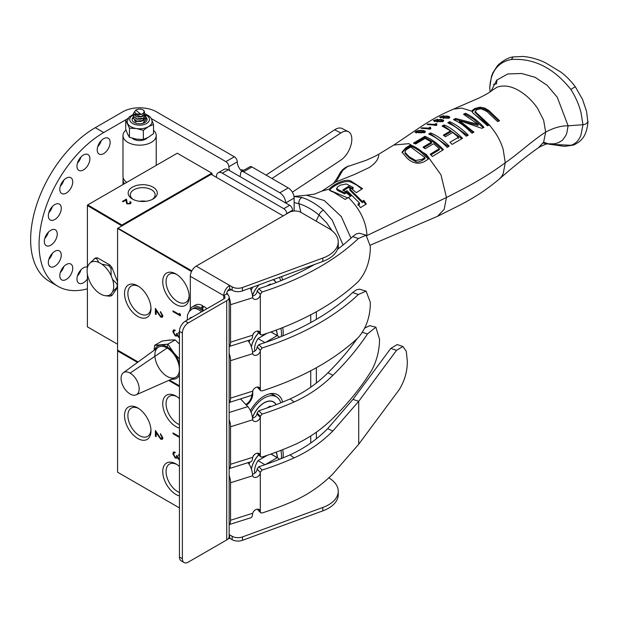 <?xml version="1.0" encoding="UTF-8"?>
<svg xmlns="http://www.w3.org/2000/svg" width="619" height="619" viewBox="0 0 619 619"><rect width="100%" height="100%" fill="white"/><g stroke="black" fill="none" stroke-linecap="round" stroke-linejoin="round"><path stroke-width="0.93" d="M282.999 335.808A27.012 15.591 120 0 0 282.659 327.598M250.827 287.85A27.012 15.591 120 0 0 250.409 288.57M282.628 279.989A27.012 15.591 120 0 0 281.374 276.654M175.958 273.985L175.958 273.985A18.702 10.794 -120 0 0 162.735 281.622A18.702 10.794 -120 0 0 175.958 304.517A18.702 10.794 -120 0 0 189.174 296.888A18.702 10.794 -120 0 0 175.958 273.985M176.817 274.511A16.342 9.44 -120 0 0 169.621 274.039A16.342 9.44 -120 0 0 166.898 287.077A16.342 9.44 -120 0 0 177.622 301.639A16.342 9.44 -120 0 0 185.963 302.343A16.342 9.44 -120 0 0 189.151 295.874M137.758 285.846L137.758 285.846A18.717 10.802 -120 0 0 124.527 293.483A18.717 10.802 -120 0 0 137.758 316.41A18.717 10.802 -120 0 0 150.99 308.765A18.717 10.802 -120 0 0 137.758 285.846M138.625 286.38A16.342 9.44 -120 0 0 131.437 285.908A16.342 9.44 -120 0 0 128.713 298.946A16.342 9.44 -120 0 0 139.437 313.5A16.342 9.44 -120 0 0 147.779 314.212A16.342 9.44 -120 0 0 150.966 307.751M180.353 314.274L180.353 315.837L173.018 311.605L173.018 310.846L179.603 314.645L179.603 313.338L180.353 314.274M180.353 315.566L173.018 311.605M179.603 314.645L179.835 313.632M173.25 311.465L173.25 310.978M160.468 312.394L160.468 311.628L162.913 315.806L162.317 317.253L160.731 317.106L156.143 310.622L156.143 314.56L155.392 314.127L155.392 308.37L160.669 316.309L162.155 315.334L160.468 312.394L160.7 311.783M162.418 317.183L160.731 317.106M160.963 316.967L156.143 310.622M156.143 314.29L155.392 314.127M155.624 313.995L155.624 308.765M161.799 316.324L162.395 315.195L160.7 312.255M191.503 271.524L117.571 228.403L117.571 350.106L138.107 361.968M283.192 215.892L211.211 174.334L117.943 228.187L191.844 270.851M310.738 322.576L310.738 314.792M310.738 266.611L310.738 265.884M117.571 228.837L117.943 228.187M169.49 380.081L179.44 385.823M137.48 362.425L117.571 350.927L117.571 350.106M179.44 334.26L178.659 333.208L178.659 332.449L179.44 333.231M179.44 337.657L177.127 335.568L176.5 336.125L175.192 335.877L172.833 331.583L173.49 329.966L174.991 330.004L174.991 330.763L173.978 330.848L173.583 332.032L175.131 335.08L176.121 335.15L176.686 333.37L177.436 333.803L178.636 336.674L179.44 336.659M179.44 337.51L178.636 337.432M178.868 337.293L177.359 335.436L176.5 336.125L175.192 335.877M177.359 335.436L176.732 335.985M175.432 335.746L172.833 331.583M173.065 331.444L173.614 329.912M175.223 330.631L173.978 330.848M176.229 335.072L176.902 333.502M179.44 333.742L178.891 332.658M280.817 328.325A24.598 14.206 -60 0 1 281.312 336.496M249.07 342.114A24.598 14.206 -60 0 1 249.999 339.932M252.877 334.67A24.598 14.206 -60 0 1 254.363 332.511M258.68 332.666A18.779 10.84 120 0 0 251.314 346.779M277.382 335.622A18.779 10.84 120 0 0 276.136 330.097M251.384 346.973A18.616 10.747 -60 0 1 258.75 332.743M275.989 330.151A18.616 10.747 -60 0 1 277.258 335.552M270.944 331.97L277.242 335.606A13.494 7.792 -60 0 1 277.9 335.916A13.494 7.792 -60 0 1 279.378 337.27M265.404 342.446L277.242 335.606M254.742 351.112A13.494 7.792 -60 0 1 258.007 338.57L264.978 342.593M258.007 338.57L267.207 333.262M279.254 277.428A24.598 14.206 -60 0 1 280.794 280.74M251.097 290.21A24.598 14.206 -60 0 1 252.939 287.077M258.959 284.872A18.779 10.84 120 0 0 252.444 295.433M276.12 282.581A18.779 10.84 120 0 0 273.49 279.773A18.779 10.84 120 0 0 273.242 279.633M252.467 295.642A18.616 10.747 -60 0 1 259.168 284.794M273.025 279.711A18.616 10.747 -60 0 1 273.412 279.92A18.616 10.747 -60 0 1 275.981 282.635M266.812 285.993L270.194 284.036A13.494 7.792 -60 0 1 270.851 284.353L271.06 284.477M270.194 284.036L270.99 284.5M282.999 457.882A27.012 15.591 120 0 0 282.651 449.673M282.628 402.095A27.012 15.591 120 0 0 270.913 393.599A27.012 15.591 120 0 0 264.104 396.083A27.012 15.591 120 0 0 250.416 410.652M275.888 396.531A24.93 14.392 120 0 0 274.024 395.069A24.93 14.392 120 0 0 269.327 393.901M179.44 398.628A18.702 10.794 -120 0 0 175.958 396.083L175.958 396.083A18.702 10.794 -120 0 0 162.735 403.712A18.702 10.794 -120 0 0 175.958 426.615A18.702 10.794 -120 0 0 179.44 428.085M176.817 396.609A16.342 9.44 -120 0 0 169.621 396.137A16.342 9.44 -120 0 0 166.898 409.167A16.342 9.44 -120 0 0 177.622 423.729A16.342 9.44 -120 0 0 179.44 424.611M179.44 466.486A18.702 10.794 -120 0 0 175.958 463.933L175.958 463.933A18.702 10.794 -120 0 0 162.735 471.57A18.702 10.794 -120 0 0 175.958 494.473A18.702 10.794 -120 0 0 179.44 495.943M176.817 464.467A16.342 9.44 -120 0 0 169.621 463.987A16.342 9.44 -120 0 0 166.898 477.025A16.342 9.44 -120 0 0 177.622 491.587A16.342 9.44 -120 0 0 179.44 492.469M137.758 407.944L137.758 407.944A18.717 10.802 -120 0 0 124.527 415.581A18.717 10.802 -120 0 0 137.758 438.5A18.717 10.802 -120 0 0 150.99 430.863A18.717 10.802 -120 0 0 137.758 407.944M138.625 408.47A16.342 9.44 -120 0 0 131.437 408.006A16.342 9.44 -120 0 0 128.713 421.036A16.342 9.44 -120 0 0 139.437 435.598A16.342 9.44 -120 0 0 147.779 436.302A16.342 9.44 -120 0 0 150.966 429.841M179.44 437.401L173.018 433.695L173.018 432.936L179.44 436.643M179.44 437.13L173.018 433.695M173.25 433.563L173.25 433.076M160.468 434.484L160.468 433.726L162.913 437.896L162.317 439.343L160.731 439.196L156.143 432.72L156.143 436.658L155.392 436.225L155.392 430.468L160.669 438.407L162.155 437.424L160.468 434.484L160.7 433.88M162.418 439.273L160.731 439.196M160.963 439.064L156.143 432.72M156.143 436.387L155.392 436.225M155.624 436.086L155.624 430.855M161.799 438.414L162.395 437.293L160.7 434.352M117.571 350.927L117.571 472.196L179.44 507.92L117.571 472.196M310.738 443.011L310.738 435.969M310.738 387.2L310.738 370.758M179.44 386.651L168.678 380.437M179.44 456.35L178.659 455.305L178.659 454.539L179.44 455.329M179.44 459.755L177.127 457.665L176.5 458.222L175.192 457.975L172.833 453.673L173.49 452.063L174.991 452.102L174.991 452.86L173.978 452.938L173.583 454.122L175.131 457.178L176.121 457.248L176.686 455.468L177.436 455.901L178.636 458.764L179.44 458.756M179.44 459.6L178.636 459.522M178.868 459.383L177.359 457.526L176.5 458.222L175.192 457.975M177.359 457.526L176.732 458.083M175.432 457.836L172.833 453.673M173.065 453.541L173.614 452.002M175.223 452.721L173.978 452.938M176.229 457.17L176.902 455.592M179.44 455.832L178.891 454.748M280.809 450.392A24.598 14.206 -60 0 1 281.312 458.571M249.078 464.188A24.598 14.206 -60 0 1 249.983 462.053M252.9 456.729A24.598 14.206 -60 0 1 254.308 454.686M258.688 454.748A18.779 10.84 120 0 0 251.322 468.854M277.382 457.712A18.779 10.84 120 0 0 276.12 452.172M251.384 469.047A18.616 10.747 -60 0 1 258.757 454.826M275.981 452.226A18.616 10.747 -60 0 1 277.258 457.642M270.921 454.052L277.242 457.704A13.494 7.792 -60 0 1 277.9 458.014A13.494 7.792 -60 0 1 279.37 459.352M265.412 464.536L277.242 457.704M254.742 473.179A13.494 7.792 -60 0 1 258.007 460.668L264.971 464.683M258.007 460.668L267.323 455.29M251.105 412.293A24.598 14.206 -60 0 1 264.104 398.048A24.598 14.206 -60 0 1 276.399 396.825A24.598 14.206 -60 0 1 280.794 402.837M276.12 404.671A18.779 10.84 120 0 0 273.49 401.87A18.779 10.84 120 0 0 264.104 402.799A18.779 10.84 120 0 0 252.444 417.516M252.475 417.732A18.616 10.747 -60 0 1 273.412 402.01A18.616 10.747 -60 0 1 275.981 404.725M266.812 408.083L270.194 406.134A13.494 7.792 -60 0 1 270.851 406.443L271.068 406.567M270.194 406.134L270.99 406.598M164.058 340.744L161.992 341.092L154.665 345.317L160.53 345.154A18.702 10.794 60 0 0 154.696 349.859A18.702 10.794 -120 0 1 166.929 346.81A18.702 10.794 -120 0 1 179.44 363.686A18.702 10.794 60 0 0 173.753 352.791L167.888 344.141L167.138 346.926A18.702 10.794 60 0 1 173.753 352.791L179.44 358.997L173.753 352.791L167.888 344.141L160.53 345.154A18.702 10.794 60 0 1 167.138 346.926L167.888 344.141L154.665 345.317L161.992 341.092L169.343 340.071L175.208 339.908L179.44 344.102L175.208 339.908L167.888 344.141L175.208 339.908L173.738 339.877M171.331 379.393L173.753 379.238A18.702 10.794 60 0 1 171.602 379.145A18.702 10.794 -120 0 0 179.44 374.905A18.702 10.794 60 0 1 173.753 379.238L173.119 379.285M154.665 345.317L154.092 350.3L154.665 345.317M165.01 340.597L173.158 339.877M130.122 373.125A12.79 7.382 60 0 1 138.579 384.755A12.79 7.382 60 0 1 136.103 394.852A12.79 7.382 60 0 1 130.122 394.009A12.79 7.382 60 0 1 121.873 383.107A12.79 7.382 60 0 1 123.343 372.746A12.79 7.382 60 0 1 130.122 373.125L167.138 348.017L130.122 373.125M136.103 394.852L175.27 377.52A17.371 10.028 -120 0 0 178.628 363.81A17.371 10.028 -120 0 0 167.138 348.017A17.371 10.028 -120 0 0 157.938 347.491L123.343 372.746M130.122 394.009A12.79 7.382 -120 0 0 137.952 382.875A12.79 7.382 -120 0 0 122.291 373.83A12.79 7.382 -120 0 0 130.122 394.009M167.138 348.017A17.371 10.028 -120 0 0 156.506 363.144A17.371 10.028 -120 0 0 177.777 375.431A17.371 10.028 -120 0 0 167.138 348.017M132.42 199.032A14.562 8.403 -0 0 0 153.017 199.032A14.562 8.403 -0 0 0 153.017 187.147A14.562 8.403 -0 0 0 132.427 187.147A14.562 8.403 -0 0 0 132.42 199.032L132.42 199.032M152.197 199.473A12.419 7.173 -0 0 0 155.137 194.985A12.419 7.173 -0 0 0 151.5 189.762A12.419 7.173 -0 0 0 137.844 188.238A12.419 7.173 -0 0 0 130.3 194.985A12.419 7.173 -0 0 0 133.24 199.473M145.999 201.283A11.939 6.894 -0 0 0 139.445 201.283M130.292 201.57L131.127 202.723L130.33 203.806L126.81 203.821L125.789 200.169L123.057 201.748L122.454 201.399L126.446 199.094L127.29 203.496L129.758 203.442L130.338 202.668L129.758 201.879L130.292 201.57L131.12 202.862M122.686 201.531L126.446 199.094M126.446 199.364L126.601 201.809M126.601 202.08L127.29 203.496M127.29 203.767L129.758 203.442M129.758 203.713L130.323 202.808M117.571 344.241L87.387 326.817L117.571 344.241M121.897 225.904L87.387 205.547L87.766 204.897L122.647 225.471L122.268 224.821L211.775 173.142L177.274 153.218L87.387 205.113L87.387 267.957M212.155 174.875L212.155 173.792L211.211 174.334M87.387 274.178L87.387 326.817M88.03 265.822L88.246 265.35A18.802 10.856 -120 0 0 87.983 265.938A18.802 10.856 -120 0 0 88.246 277.784L89.67 281.436A18.802 10.856 -120 0 0 98.994 293.035L101.826 294.675A18.802 10.856 -120 0 0 105.153 295.673A18.802 10.856 -120 0 0 111.149 293.839L111.002 295.913L112.085 295.294L117.571 287.495M108.751 265.582A20.613 11.9 60 0 1 111.002 268.391L111.149 275.734A18.802 10.856 -120 0 0 101.826 264.135L108.751 265.582L109.826 264.955A20.613 11.9 60 0 1 112.085 267.764L117.571 281.893M111.002 268.391L112.085 267.764M94.235 258.703A20.613 11.9 60 0 1 96.487 258.502L98.994 262.502A18.802 10.856 -120 0 0 89.67 263.33L95.311 258.084A20.613 11.9 60 0 1 97.57 257.883L109.826 264.955M96.487 258.502L97.57 257.883M101.826 264.135L98.994 262.502M89.67 263.33L88.246 265.35M111.002 295.913A20.613 11.9 60 0 1 108.751 296.114L105.153 295.673M117.13 287.193L112.565 291.82A18.802 10.856 -120 0 0 112.565 279.393L117.13 284.183A20.613 11.9 60 0 1 117.13 287.193L117.571 286.945M117.13 284.183L117.571 283.935M111.149 293.839L112.565 291.82M112.565 279.393L111.149 275.734M239.808 176.485A8.31 4.797 60 0 0 240.598 173.529A4.155 2.399 60 0 1 241.456 171.618A4.155 2.399 60 0 1 243.538 171.827L279.819 192.772A8.31 4.797 60 0 1 285.699 202.955L294.126 198.088A8.31 4.797 -120 0 0 288.253 187.913L251.964 166.96A4.155 2.399 -120 0 0 249.883 166.751L241.456 171.618M229.634 170.612A8.31 4.797 60 0 1 228.844 166.743L237.27 161.876A8.31 4.797 -120 0 0 242.021 171.293M151.276 118.562L225.904 161.644A4.155 2.399 60 0 1 228.844 166.743M237.27 161.876A4.155 2.399 -120 0 0 234.338 156.785L156.46 111.822A23.839 13.765 0 0 0 122.74 111.822L95.28 127.676L103.706 132.543A91.419 52.777 120 0 0 43.988 213.098A91.419 52.777 120 0 0 58 286.349A91.419 52.777 120 0 0 87.387 288.825M72.74 268.244A9.138 5.277 -60 0 1 68.748 277.444A9.138 5.277 -60 0 1 61.707 279.896A9.138 5.277 -60 0 1 59.811 275.71A9.138 5.277 -60 0 1 63.803 266.51A9.138 5.277 -60 0 1 70.845 264.058A9.138 5.277 -60 0 1 72.74 268.244M60.291 272.608A9.138 5.277 120 0 0 63.834 266.479M61.273 208.309A9.138 5.277 -60 0 1 57.288 217.509A9.138 5.277 -60 0 1 50.24 219.962A9.138 5.277 -60 0 1 48.344 215.776A9.138 5.277 -60 0 1 52.336 206.576A9.138 5.277 -60 0 1 59.385 204.123A9.138 5.277 -60 0 1 61.273 208.309M48.831 212.673A9.138 5.277 120 0 0 52.367 206.545M89.902 158.735A9.138 5.277 -60 0 1 85.909 167.935A9.138 5.277 -60 0 1 78.861 170.387A9.138 5.277 -60 0 1 76.973 166.202A9.138 5.277 -60 0 1 80.957 157.002A9.138 5.277 -60 0 1 88.006 154.549A9.138 5.277 -60 0 1 89.902 158.735M77.452 163.099A9.138 5.277 120 0 0 80.988 156.971M110.136 142.401A9.138 5.277 -60 0 1 106.151 151.601A9.138 5.277 -60 0 1 99.102 154.054A9.138 5.277 -60 0 1 97.206 149.868A9.138 5.277 -60 0 1 101.199 140.668A9.138 5.277 -60 0 1 108.248 138.215A9.138 5.277 -60 0 1 110.136 142.401M97.694 146.765A9.138 5.277 120 0 0 101.23 140.637M57.25 234.005A9.138 5.277 -60 0 1 53.257 243.205A9.138 5.277 -60 0 1 46.216 245.658A9.138 5.277 -60 0 1 44.32 241.472A9.138 5.277 -60 0 1 48.313 232.272A9.138 5.277 -60 0 1 55.354 229.819A9.138 5.277 -60 0 1 57.25 234.005M44.8 238.369A9.138 5.277 120 0 0 48.344 232.241M72.74 181.878A9.138 5.277 -60 0 1 68.748 191.078A9.138 5.277 -60 0 1 61.707 193.53A9.138 5.277 -60 0 1 59.811 189.344A9.138 5.277 -60 0 1 63.803 180.144A9.138 5.277 -60 0 1 70.845 177.692A9.138 5.277 -60 0 1 72.74 181.878M60.291 186.242A9.138 5.277 120 0 0 63.834 180.114M61.273 255.051A9.138 5.277 -60 0 1 57.288 264.251A9.138 5.277 -60 0 1 50.24 266.704A9.138 5.277 -60 0 1 48.344 262.518A9.138 5.277 -60 0 1 52.336 253.318A9.138 5.277 -60 0 1 59.385 250.865A9.138 5.277 -60 0 1 61.273 255.051M48.831 259.415A9.138 5.277 120 0 0 52.367 253.287M87.387 278.937A9.138 5.277 -60 0 1 78.861 283.223A9.138 5.277 -60 0 1 76.973 279.037A9.138 5.277 -60 0 1 80.586 270.255A9.138 5.277 -60 0 1 87.387 267.122M77.452 275.942A9.138 5.277 120 0 0 80.988 269.814M294.126 198.088L294.126 211.033M58 286.349L49.574 281.483A91.419 52.777 -60 0 1 35.562 208.232A91.419 52.777 -60 0 1 95.28 127.676M103.706 132.543L127.065 119.057M314.56 220.24L301.144 212.495M343.081 244.992L332.155 220.039L323.497 210.166C321.454 211.133 319.961 212.75 319.025 215.025L326.608 222.817L332.063 230.717M338.183 246.37L338.616 248.529M316.092 221.122L319.025 215.025C312.255 209.516 305.538 205.725 298.876 203.651L295.023 202.808A40.134 23.058 -119.9 0 0 294.126 202.707M410.722 146.997A4001.224 2310.116 120 0 0 407.898 148.73C405.847 149.813 404.942 151.075 405.174 152.537L409.267 156.793L415.659 160.499L422.135 159.346L424.951 157.536L410.722 146.997M405.174 153.605L405.058 151.926L405.174 153.605L409.267 157.876L415.659 161.629C417.105 162.34 419.264 161.961 422.135 160.499L422.135 159.346M493.428 84.3L496.515 83.921L496.933 79.928M572.521 145.21L564.567 146.363L549.966 144.304L570.896 145.279C575.492 143.871 578.835 140.513 580.939 135.205L582.974 124.736L568.11 125.804L566.818 133.031L565.859 135.484L562.509 140.211L558.377 142.749L554.229 143.801L547.498 143.848M489.985 91.21L489.745 87.55L491.494 76.269L492.948 72.663L496.925 66.566C497.831 64.554 506.915 57.358 513.19 56.925L523.14 56.453C530.762 57.172 538.228 59.285 545.548 62.798L561.007 72.183C563.313 73.986 568.931 78.273 575.422 86.931L582.556 99.45L586.564 111.405L587.857 122.175L585.543 124.125L582.974 124.736L580.939 112.287C578.835 104.34 575.492 96.75 570.904 89.5C574.053 87.294 575.538 86.521 575.353 87.178M300.849 212.325L298.876 203.651C298.745 200.595 299.844 198.552 302.165 197.523L293.986 196.532M323.497 210.166C316.332 204.123 309.221 199.914 302.165 197.523M347.754 197.941L329.703 190.234M422.135 160.499L424.951 158.688L424.951 157.536M513.19 56.925L511.325 59.501C533.888 58.008 553.75 68.005 570.896 89.5M511.325 59.501L509.019 59.966C497.049 63.362 490.627 72.647 489.745 87.813M543.149 143.035L546.322 143.685M438.066 121.51L438.213 120.264L439.505 119.908L442.484 120.457L442.384 121.022L440.751 121.278L438.066 121.03L438.213 120.264M442.484 120.457L442.384 121.618M444.295 116.767L444.148 117.509L446.825 117.811L448.466 117.579L448.558 117.022L445.587 116.434L444.295 116.767L444.148 117.989M448.466 118.167L448.558 117.022M329.486 190.25C332.047 186.559 344.257 179.533 350.826 182.094L356.761 185.089L361.844 189.105M353.124 187.433A385.714 221.262 -60.3 0 1 351.337 188.578L356.343 192.656L362.548 188.64L350.826 181.003C345.712 178.133 332.473 184.741 329.478 189.043C328.944 190.048 330.26 191.062 333.417 192.083L345.17 199.419L351.344 195.766L346.338 191.712A325.246 186.582 -60.3 0 1 344.559 192.795L337.812 189.46L336.651 188.308L337.788 186.822L340.38 185.127L346.377 183.967L353.124 187.433L353.124 188.509A386.759 221.857 -60.3 0 1 352.141 189.143M350.625 196.208L346.338 192.788A328.186 188.269 -60.3 0 1 344.559 193.871L337.812 190.551L336.651 189.429L336.651 188.308M348.582 166.062C344.752 167.563 341.912 169.869 340.048 172.964L338.013 176.663L342.733 170.418L341.146 171.44L339.568 173.954M338.013 176.663C335.096 181.46 333.161 184.005 332.202 184.292L334.686 182.667A53.42 46.502 -119.1 0 1 336.109 181.847L342.733 170.418L347.468 166.619L366.092 160.321L375.137 156.22M350.965 238.168L341.286 216.534L324.302 200.541L306.467 195.225L293.963 196.416M306.467 195.225L314.421 194.134L321.926 191.093L329.478 189.043L329.401 189.476M402.079 152.7L405.646 148.986L410.552 145.968L415.279 148.181L420.046 151.307L428.387 159.021M343.615 190.559L348.536 187.433L348.536 186.358L342.686 190.064L345.425 191.642A326.345 187.201 119.7 0 0 346.988 190.675L359.531 203.063L357.96 204.03L360.49 207.651L366.355 203.984L363.825 200.37L362.239 201.376L349.758 189.004L349.758 190.072L362.239 202.668L363.825 201.67L365.705 204.394M357.96 205.322L359.531 204.363L359.531 203.063M348.536 187.433L350.493 188.54M336.109 181.847L354.617 174.411L369.481 167.424C373.613 164.499 376.321 161.714 377.613 159.083C378.936 156.042 379.107 154.541 378.132 154.58L393.792 145.047L408.911 143.662L426.46 154.564L440.983 174.852L446.461 197.515L444.171 209.323L437.517 216.325L460.892 204.618C476.274 196.393 484.979 190.814 499.138 179.185L501.46 176.755L503.17 173.792L505.266 162.751C492.368 172.322 478.007 181.205 462.2 189.414L446.461 197.515L366.935 235.568M499.146 179.177C513.956 166.209 527.109 155.679 538.6 147.585L543.629 142.138L545.672 132.11C553.626 127.823 561.108 125.719 568.11 125.804L557.255 97.214L547.134 85.298L535.087 77.305L521.546 73.468L507.727 73.971L496.709 80.145L490.983 91.303M472.978 113.099L488.399 125.456M472.119 111.799L474.812 109.563L480.027 108.24L484.615 109.083L488.886 111.629L498.79 121.061M475.067 112.441L488.739 125.309M440.751 121.278L440.751 121.734M446.825 118.252L446.825 117.811M421.307 130.826L424 131.383L424.069 132.033L416.525 131.986L418.088 131.004L421.307 130.826M424 131.383L424.069 132.621M416.525 132.458L416.479 131.584M346.338 192.788L346.338 191.712M344.559 193.871L344.559 192.795M337.812 190.551L337.812 189.46M350.826 181.003L350.826 182.094M378.132 154.58L375.555 155.996L377.899 154.665M366.974 235.545C366.239 221.819 360.072 209.145 348.474 197.507M410.552 145.968L410.552 144.885A24369.79 14273.529 -60.7 0 1 405.646 147.902L402.025 152.158L407.101 158.178C412.502 163.277 418.181 164.476 424.154 161.768L429.06 158.588C423.187 151.988 417.013 147.423 410.552 144.885M405.646 148.986L405.646 147.902M363.825 201.67L363.825 200.37M362.239 202.668L362.239 201.376M349.758 189.004A371.268 212.975 119.7 0 0 351.329 187.998L348.536 186.358M437.517 216.325L370.294 245.163M393.792 145.047L422.135 125.912C434.639 117.943 441.479 114.329 453.603 109.083L478.928 98.057C485.807 94.715 490.403 92.007 492.709 89.933L496.956 87.256A38.277 24.056 59 0 1 498.047 86.853C504.145 85.105 510.714 86.134 517.739 89.941C525.353 94.165 531.938 100.255 537.493 108.209L543.629 120.14L545.672 132.11C533.818 139.468 517.631 154.348 505.266 162.751L503.17 149.326C500.717 141.411 496.887 134.269 491.672 127.893L489.513 124.984L475.059 111.505L475.059 112.581M478.835 116.31L478.835 115.227M475.067 112.712L475.067 111.644L476.94 109.563L481.079 108.758L486.905 111.451L497.583 121.564L499.548 120.744L488.886 110.538L484.615 108.016L480.027 107.172L474.812 108.487L472.227 110.476L472.034 111.459L472.599 112.666L487.54 125.819L489.281 125.077M488.886 111.629L488.886 110.538M480.027 108.24L480.027 107.172M472.227 111.552L472.227 110.476M472.026 111.258L461.875 108.108M437.161 122.075L437.881 121.053M442.631 120.891L443.382 121.254M443.243 118.538L443.962 117.556M448.705 117.471L449.456 117.827M428.928 129.224L429.741 128.35A47.315 27.321 60 0 1 430.112 128.419M435.01 125.518L435.822 124.659A47.663 27.515 60 0 1 436.186 124.728M414.544 143.538L424.928 137.387L434.36 142.672L442.74 150.077M430.932 154.936L439.328 149.783L439.328 148.653L430.236 154.224L432.371 156.499L443.436 149.651C437.494 143.353 431.327 138.904 424.928 136.312L413.469 143.105L415.604 144.018L425.091 138.408L431.505 142.13L423.001 147.167A44.7 25.812 60 0 1 425.137 148.753L433.64 143.685L439.328 148.653M423.822 147.755L431.505 143.206L431.505 142.13M429.725 134.54L430.638 133.99L448.45 146.595M443.103 126.547L444.024 126.005L461.813 138.71M444.148 135.747L450.601 131.986L450.601 130.918L443.312 135.166L445.448 136.706L452.737 132.474L458.431 137.31L449.959 142.262L452.094 144.397L462.532 138.3C454.919 131.011 448.744 126.555 444.024 124.93L444.024 126.005M448.821 123.258L449.734 122.748L467.507 135.561M454.539 120.086A515.263 297.476 -60 0 1 455.592 119.513L478.069 125.433L478.069 124.311L455.592 118.438A481.953 278.256 120 0 0 453.479 119.591C458.942 122.554 461.17 122.779 471.988 133.193L473.953 132.18L459.399 120.55L481.884 128.342L483.996 127.382C478.1 120.991 471.933 116.279 465.488 113.262L463.515 114.267L478.069 124.311M464.606 114.786L465.488 114.337L473.705 119.219L483.23 127.731M459.399 120.55L459.399 121.618L473.21 132.559M453.603 109.083L461.875 108.116M443.614 121.076L443.614 120.334L441.858 119.575L439.297 119.537L437.37 120.125L437.161 120.914L434.933 120.597L434.84 120.156L437.672 119.212L433.408 120.72M439.297 119.931L439.297 119.537M437.37 121.301L437.37 120.125L437.161 121.394M434.933 121.146L434.84 120.156M433.919 120.999L433.919 120.233C433.315 120.976 434.368 121.355 437.076 121.386L440.86 121.734L443.336 121.285L443.614 120.334L443.336 121.285M449.688 117.656L449.688 116.921L447.939 116.148L445.378 116.07L443.444 116.612L443.243 117.386L441.007 117.037L440.914 116.612L443.753 115.73L439.482 117.138L446.941 118.26L449.417 117.85L449.688 116.921L449.417 117.85M443.444 117.788L443.444 116.612L443.243 117.858M441.007 117.579L440.914 116.612M430.685 127.406A48.816 28.188 -120 0 0 429.741 127.22L428.928 128.094L421.694 127.862L421.013 128.295L430.391 129L430.909 128.682L430.104 128.048L430.685 127.406M429.741 128.35L429.741 127.22M428.921 128.04L428.928 128.644M436.766 123.723A49.211 28.412 -120 0 0 435.822 123.529L435.01 124.396L427.768 124.048L427.095 124.465L436.465 125.324L436.991 125.007L436.186 124.365L436.766 123.723M435.822 124.659L435.822 123.529M435.002 124.342L435.01 124.945M424.928 137.387L424.928 136.312M430.638 133.99L430.638 132.907L428.665 134.083C435.002 136.675 441.177 141.109 447.173 147.368L449.146 146.169C443.158 139.956 436.991 135.538 430.638 132.907M444.024 124.93L442.059 126.075L450.601 130.918M458.431 138.439L458.431 137.31M449.734 122.748L449.734 121.664A459.592 265.342 120 0 0 447.761 122.779C453.178 125.649 455.514 125.959 466.269 136.226A336.597 194.335 -60 0 1 468.243 135.166C462.292 129.077 456.126 124.581 449.734 121.664M465.488 114.337L465.488 113.262M455.592 119.513L455.592 118.438M425.462 131.692L425.021 132.265C427.234 130.369 418.158 129.503 415.527 131.739C416.672 133.039 422.893 133 425.021 132.265L424.309 131.955M415.527 132.389L415.527 131.739L415.063 132.195M147.214 137.929A8.643 4.991 180 0 1 139.708 140.559A8.643 4.991 180 0 1 132.296 138.23M125.982 130.067A16.62 9.595 0 0 0 122.98 135.569L122.98 176.283A16.62 9.595 0 0 0 126.763 182.381M122.98 135.569A16.62 9.595 0 0 0 139.6 145.163A16.62 9.595 0 0 0 156.22 135.569A16.62 9.595 0 0 0 153.52 130.323M228.218 169.799A8.31 4.797 -120 0 0 224.063 169.382L218.182 172.778A8.31 4.797 60 0 1 222.337 173.188L228.218 169.799L289.684 205.284L283.812 208.68A4.155 2.399 60 0 1 286.744 213.555A4.155 2.399 -120 0 0 286.759 213.826M292.779 211.187A4.155 2.399 60 0 1 292.617 210.158A4.155 2.399 -120 0 0 289.684 205.284M316.363 311.752L316.363 319.381M316.363 367.717L316.363 383.006M316.363 432.178L316.363 438.77M218.182 172.778A8.31 4.797 60 0 0 216.464 176.585L216.464 177.367M283.812 208.68L222.337 173.188M229.154 346.508L250.827 339.669A9.974 3.907 72.5 0 0 252.583 336.047L252.722 335.173A4.387 3.141 -43.4 0 1 255.786 331.544A4.387 3.141 -43.4 0 1 259.647 331.846A4.387 3.141 -43.4 0 1 260.313 333.641L260.614 334.709L262.054 334.964A261.814 151.16 180 0 0 358.362 281.49C365.922 272.646 369.907 261.644 370.309 248.482L370.309 246.261L366.084 235.181L358.362 238.555A261.814 151.16 180 0 1 262.054 292.021L260.313 294.451A4.387 3.141 136.6 0 1 257.589 298.737A4.387 3.141 136.6 0 1 253.272 298.683A4.387 3.141 136.6 0 1 252.722 297.708L252.583 296.849A9.974 3.907 72.5 0 0 250.177 288.09M314.46 264.522A255.167 147.314 180 0 1 258.866 288.655L257.117 291.085L260.313 294.451L260.313 333.641L257.883 331.08M366.084 235.181L359.399 233.208L356.265 233.92L352.683 236.559A255.167 147.314 180 0 1 337.448 249.418M229.154 346.447A9.974 3.907 -107.5 0 0 230.554 342.168L230.554 304.703A9.974 3.907 -107.5 0 0 229.154 297.453M252.513 296.052A4.387 3.141 136.6 0 0 257.117 291.085M228.078 294.954A9.974 3.907 -107.5 0 0 226.848 292.849M229.154 402.474L250.827 395.634A9.974 3.907 72.5 0 0 252.583 392.013L252.722 391.138A4.387 3.141 -43.4 0 1 255.786 387.509A4.387 3.141 -43.4 0 1 259.647 387.811A4.387 3.141 -43.4 0 1 260.313 389.614L260.614 390.674L262.054 390.929A261.814 151.16 180 0 0 358.362 337.456C365.922 328.612 369.907 317.609 370.309 304.447L370.309 302.227L366.084 291.147L358.362 294.52A261.814 151.16 180 0 1 262.054 347.986L260.313 350.416A4.387 3.141 136.6 0 1 257.589 354.702A4.387 3.141 136.6 0 1 253.272 354.648A4.387 3.141 136.6 0 1 252.722 353.681L252.583 352.822A9.974 3.907 72.5 0 0 247.894 340.589M366.084 291.147L359.399 289.174L356.265 289.885L352.683 292.524A255.167 147.314 180 0 1 258.866 344.621L257.117 347.05L260.313 350.416L260.313 389.614L257.883 387.045M260.607 390.674L257.256 387.068M229.154 402.412A9.974 3.907 -107.5 0 0 230.554 398.133L230.554 360.676A9.974 3.907 -107.5 0 0 229.154 353.418M252.513 352.018A4.387 3.141 136.6 0 0 257.117 347.05M257.117 414.018L260.313 417.384L257.009 414.057L257.117 412.935L258.827 410.761A256.119 147.864 -0 0 0 290.079 398.915C304.03 392.686 316.642 383.973 327.931 372.785C339.08 361.744 348.861 350.315 357.264 338.492M240.505 398.891L247.824 406.621A9.974 3.907 -107.5 0 1 252.583 418.924L252.722 419.783A4.387 3.141 136.6 0 0 253.272 420.75A4.387 3.141 136.6 0 0 257.133 421.052A4.387 3.141 136.6 0 0 260.197 417.423M252.513 418.119A4.387 3.141 136.6 0 0 257.009 414.057M229.154 419.527A9.974 3.907 72.5 0 1 230.554 426.777L230.554 464.289A9.974 3.907 72.5 0 1 229.154 468.568M229.154 468.622L250.827 461.782A9.974 3.907 -107.5 0 0 252.583 458.168L252.722 457.294A4.387 3.141 -43.4 0 1 255.786 453.665A4.387 3.141 -43.4 0 1 259.647 453.959A4.387 3.141 -43.4 0 1 260.197 454.934L260.614 456.776L262.054 457.031A262.766 151.709 -0 0 0 296.431 443.846C309.926 437.471 322.112 428.921 332.991 418.196C348.59 402.868 361.511 386.867 371.756 370.185C376.839 360.645 379.432 350.346 379.548 339.282L375.872 327.203L367.516 333.896C357.983 348.234 346.462 362.03 332.952 375.292C321.454 386.627 308.51 395.518 294.118 401.963A262.766 151.709 180 0 1 262.054 414.119L260.313 416.301L257.117 412.935M258.703 453.363L260.197 454.934M229.154 402.629A6.484 3.745 -0 0 0 231.057 401.87M257.28 453.216L260.614 456.776M375.872 327.196L369.675 325.664L364.815 328.055M260.313 454.895L260.313 416.301M247.933 462.703A9.974 3.907 -107.5 0 1 252.583 474.889L252.722 475.748A4.387 3.141 136.6 0 0 253.272 476.715A4.387 3.141 136.6 0 0 257.589 476.769A4.387 3.141 136.6 0 0 260.313 472.483L257.117 468.9L258.866 466.718A251.175 145.016 -0 0 0 290.032 454.864C303.96 448.597 316.526 439.846 327.737 428.596L352.985 399.371L358.711 401.321L332.79 431.087C321.369 442.477 308.471 451.413 294.095 457.898L290.032 454.864M252.513 474.084A4.387 3.141 136.6 0 0 257.117 469.117L257.117 468.9M229.154 475.493A9.974 3.907 72.5 0 1 230.554 482.743L230.554 520.254A9.974 3.907 72.5 0 1 229.154 524.533M229.154 524.595L250.827 517.755A9.974 3.907 -107.5 0 0 252.583 514.134L252.722 513.259A4.387 3.141 -43.4 0 1 255.786 509.63A4.387 3.141 -43.4 0 1 259.647 509.932A4.387 3.141 -43.4 0 1 260.313 511.735L260.614 512.741L262.054 512.996A257.821 148.854 -0 0 0 296.996 499.502C310.227 493.119 322.159 484.623 332.79 474.03L358.711 444.256L358.711 401.321L396.524 350.339L390.798 348.389L352.985 399.371M260.313 472.266L262.054 470.084A257.821 148.854 -0 0 0 294.095 457.898M260.607 512.741L257.28 509.189M358.711 444.256L399.518 389.235C404.911 380.043 407.503 370.588 407.294 360.869L406.296 351.36L402.938 346.508L396.524 350.339M402.938 346.508L397.212 344.559L390.798 348.389M190.319 309.036L190.319 276.298A8.31 4.797 -60 0 1 196.192 266.116L289.235 212.402A8.31 4.797 180 0 1 300.989 212.402L328.503 228.287A33.24 19.189 0 0 1 338.245 241.859L338.245 245.256A33.24 19.189 180 0 1 322.824 261.45L242.462 290.915L242.462 287.526A8.31 4.797 180 0 1 232.133 286.868L232.133 290.257A8.31 4.797 0 0 0 242.462 290.915M232.133 290.257L229.657 288.825A4.155 2.399 120 0 0 226.716 293.917A8.31 4.797 180 0 1 229.154 297.313A8.31 4.797 180 0 1 226.716 300.702L188.253 322.909L185.313 321.215A8.31 4.797 120 0 0 179.44 331.389L179.44 557.046A8.31 4.797 120 0 0 181.158 560.853L184.098 562.547A8.31 4.797 -60 0 1 182.373 558.74L179.44 557.046M242.462 540.325L242.462 536.928A8.31 4.797 180 0 1 232.133 536.271L232.133 539.667A8.31 4.797 0 0 0 242.462 540.325L322.824 510.861A33.24 19.189 0 0 0 338.245 494.658L338.245 491.262A33.24 19.189 0 0 0 328.782 477.853M232.133 539.667L229.657 538.236L229.657 534.839L232.133 536.271M242.462 287.526L322.824 258.061A33.24 19.189 0 0 0 338.245 241.859M229.154 297.313L229.154 536.534A8.31 4.797 180 0 1 226.716 539.93L188.253 562.137A8.31 4.797 -60 0 1 184.098 562.547M179.44 331.389L182.373 333.092L182.373 558.74M182.373 333.092A8.31 4.797 -60 0 1 188.253 322.909M226.716 293.917L223.776 295.611A4.155 2.399 180 0 1 224.999 297.313A4.155 2.399 180 0 1 223.776 299.008L185.313 321.215M229.154 535.079A4.155 2.399 120 0 0 229.657 534.839L229.154 534.553M229.657 538.236A8.31 4.797 -60 0 1 228.078 538.894M223.776 299.008L223.776 295.611A8.31 4.797 -60 0 1 229.657 285.436L232.133 286.868M196.192 266.116L229.657 285.436L229.657 288.825M242.462 536.928L322.824 507.464A33.24 19.189 0 0 0 338.245 491.262M189.546 311.055A15.444 8.914 60 0 1 192.424 306.831A15.444 8.914 60 0 1 201.26 308.308L202.514 305.562L202.514 309.043M192.424 306.831L195.38 305.121A15.444 8.914 60 0 1 202.514 305.562M203.868 310.506A15.444 8.914 60 0 0 202.444 309.214L203.697 306.25A15.444 8.914 60 0 1 206.831 308.796M202.444 309.214L202.444 310.637M201.26 309.709L201.26 308.308M243.785 170.271A15.444 8.914 -120 0 0 240.551 169.877M201.546 311.844A13.742 7.931 -120 0 0 191.905 309.098L193.275 308.308A13.742 7.931 60 0 1 202.916 311.055M123.251 178.009A16.62 9.595 -0 0 0 122.995 179.68A16.62 9.595 -0 0 0 124.504 183.681M348.365 131.685L342.114 128.528A16.62 8.929 116.8 0 0 334.624 129.797L340.883 132.953A16.62 8.929 -63.2 0 1 348.365 131.685A16.62 8.929 -63.2 0 1 351.05 144.8A16.62 8.929 -63.2 0 1 340.883 160.097L292.338 192.176M334.624 129.797L266.069 175.1M340.883 132.953L271.958 178.504M141.117 114.422L135.739 110.197L136.265 109.896A4.735 2.731 -0 0 0 135.584 113.262A4.735 2.731 -0 0 0 141.117 114.422A4.751 2.747 -0 0 0 142.215 113.958A4.519 2.608 -0 0 0 144.065 112.271A4.751 2.747 0 0 0 144.32 111.505A4.735 2.731 -0 0 0 142.966 109.896A4.735 2.731 -0 0 0 136.892 109.586A4.735 2.731 -0 0 0 136.265 109.896M145.736 116.148L145.929 117.146L143.252 120.465L136.706 121.107L133.302 118.268L133.596 117.277M145.736 118.407L145.929 119.397L143.252 122.724M143.252 123.011L145.929 119.544M133.309 118.407L136.706 121.394L143.252 120.744L145.929 117.277M145.682 113.764L145.929 114.879L143.252 118.206L136.691 118.848L133.302 115.993L133.596 115.018M133.309 116.148L136.706 119.134L143.252 118.484L145.929 115.018M133.309 113.888L136.706 116.867L143.252 116.225L144.792 115.211A6.314 3.644 180 0 1 143.252 116.101A6.314 3.644 180 0 1 140.714 116.705L133.302 113.734L134.354 111.938M135.576 113.888L142.215 114.244L144.065 112.271M136.931 116.921L141.248 116.89M142.888 120.628L144.134 118.268L142.215 120.744L141.248 121.131M136.931 119.181L141.248 119.15M136.931 121.44L141.248 121.409M143.043 118.577L143.794 119.397M143.879 119.537L144.065 120.009M144.32 111.505C145.117 113.385 143.91 115.119 140.714 116.705M142.966 109.896L143.809 110.375L144.792 115.211M133.449 117.006A7.49 4.325 -0 0 0 132.126 119.459A7.49 4.325 -0 0 0 134.323 122.516A7.49 4.325 -0 0 0 142.486 123.452A7.49 4.325 -0 0 0 147.105 119.459A7.49 4.325 -0 0 0 145.929 117.138L145.929 117.424M132.133 119.622A7.49 4.325 180 0 1 133.572 117.231M145.929 117.463A7.49 4.325 180 0 1 147.098 119.622M145.883 114.36L147.895 115.304C150.556 116.844 151.957 118.933 152.081 121.579A12.465 7.196 180 0 1 148.428 126.671A12.465 7.196 180 0 1 136.389 128.535A12.465 7.196 180 0 1 127.576 123.444A12.465 7.196 180 0 1 127.15 121.579L129.131 116.999L133.333 114.368M151.655 119.715L153.52 124.465L148.428 126.671L143.345 130.346L136.389 128.535L129.441 128.195L125.711 120.163L128.156 118.229M125.711 120.163L125.711 129.301L127.576 134.044L129.441 137.325L136.389 139.136L143.345 139.476L148.428 137.271L153.52 133.603L153.52 124.465M149.303 116.271L150.332 117.246M143.345 130.346L143.345 139.476M129.441 128.195L129.441 137.325M136.002 122.036A5.114 2.948 180 0 1 134.609 120.535M245.155 403.797L246.099 404.346A8.31 4.797 120 0 0 251.964 394.582M245.82 404.501L246.354 405.066M230.554 398.133L252.722 391.138L252.722 394.164L252.126 394.226M252.722 394.164A8.844 5.107 -60 0 1 246.47 404.996M243.538 171.827L251.964 166.96M234.338 156.785L225.904 161.644M288.253 187.913L279.819 192.772M570.904 145.279L572.567 145.194C574.053 145.063 576.506 143.724 579.91 141.186C583.26 137.913 586.758 134.331 588.042 121.463M409.267 157.876L409.267 156.793M415.659 161.629L415.659 160.499M329.478 189.043L329.478 189.886M484.615 109.083L484.615 108.016M474.812 109.563L474.812 108.487M419.21 132.582L419.21 132.118M422.437 132.768L422.437 132.334M441.858 120.132L441.858 119.575M447.939 116.689L447.939 116.148M292.617 210.158L286.744 213.555M257.117 290.837L260.313 294.211M260.313 333.889L257.651 331.08M358.362 238.555L352.683 236.559M258.866 288.655L262.054 292.021M227.637 290.922L231.289 289.769M230.554 304.703L252.722 297.708M252.722 335.173L230.554 342.168M257.117 346.802L260.313 350.176M260.313 389.854L257.651 387.045M358.362 294.52L352.683 292.524M258.866 344.621L262.054 347.986M230.554 360.676L252.722 353.681M252.722 419.783L230.554 426.777M230.554 464.289L252.722 457.294M247.824 406.621L229.154 412.517M257.697 453.193L260.313 455.955M362.44 332.38L367.516 333.896M327.931 372.785L332.952 375.292M294.118 401.963L290.079 398.915M258.827 410.761L262.054 414.119M257.117 469.117L260.313 472.483L260.313 511.735L257.883 509.166M252.722 475.748L230.554 482.743M230.554 520.254L252.722 513.259M332.79 431.087L327.737 428.596M262.054 470.084L258.866 466.718M257.697 509.166L260.313 511.921M322.824 258.061L322.824 261.45M226.716 539.93L226.716 300.702M223.776 295.611L190.319 276.298M322.824 507.464L322.824 510.861M189.46 318.816A7.041 4.062 60 0 1 189.724 318.367A7.041 4.062 60 0 1 192.068 317.315M145.929 115.08A9.865 5.695 180 0 1 146.595 115.428A9.865 5.695 180 0 1 146.595 123.49A9.865 5.695 180 0 1 132.636 123.49A9.865 5.695 180 0 1 133.565 114.964M277.9 335.916L271.021 331.946M277.9 458.014L270.99 454.021M276.399 396.825L271.826 394.187M273.412 402.01L272.167 401.29M543.583 142.223L548.867 143.972M550.701 144.451L547.413 143.856M538.607 147.585C545.912 143.515 547.931 143.84 547.691 143.825M437.881 120.666L437.881 121.827M442.631 120.705L442.631 121.819M443.962 117.153L443.962 118.306M448.705 117.27L448.705 118.376M416.223 133.093L416.223 131.839M424.309 132.853L424.309 131.739M321.934 191.093L332.194 184.292M434.608 121.626L434.608 120.395M440.682 118.059L440.682 116.836M430.112 129.162L430.112 128.048M436.186 125.479L436.186 124.365M156.22 135.569L156.22 165.374M260.607 334.709L257.419 331.335M187.24 320.1L187.503 314.97L188.981 311.783L191.905 309.098M244.118 170.086L243.484 170.179M122.995 179.68L122.995 184.555"/></g></svg>
